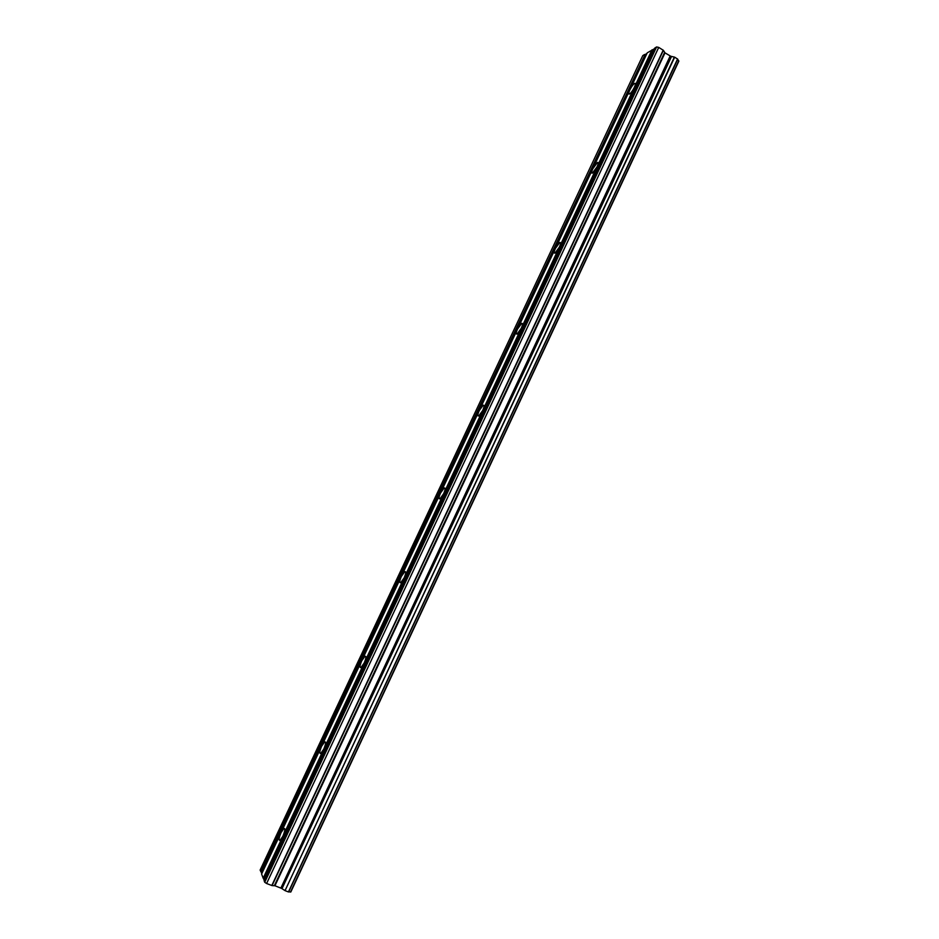 <?xml version="1.0" encoding="UTF-8"?>
<svg xmlns="http://www.w3.org/2000/svg" width="939" height="939" viewBox="0 0 939 939"><rect width="100%" height="100%" fill="white"/><g stroke="black" fill="none" stroke-linecap="round" stroke-linejoin="round"><path stroke-width="1.41" d="M651.971 49.861L634.365 87.362C635.644 84.463 635.762 83.137 634.729 83.36C633.179 84.31 631.536 86.541 629.776 90.027L647.241 52.819L654.413 48.769M663.404 50.33L665 52.854L670.763 56.258L281.512 888.364L274.939 885.759L272.075 885.583L663.404 50.33L658.72 47.396L656.596 46.95L654.706 48.135L264.094 880.606L264.728 882.273L266.606 883.517L272.075 885.583M281.09 832.541L283.954 828.409C285.362 828.48 284.987 831.109 282.839 836.32L263.178 878.188L261.605 874.033L281.09 832.541C278.942 837.741 278.566 840.37 279.975 840.452L282.839 836.32L634.365 87.362C632.593 90.872 630.938 93.09 629.412 94.041C628.367 94.264 628.496 92.926 629.776 90.027L592.779 168.809L597.462 162.482C598.566 162.247 598.436 163.691 597.075 166.802L592.392 173.128C591.288 173.363 591.417 171.919 592.779 168.809L555.36 248.483L559.785 242.497C560.959 242.262 560.818 243.811 559.374 247.145L554.949 253.143C553.775 253.366 553.916 251.816 555.36 248.483L517.518 329.073L521.685 323.392C522.917 323.169 522.765 324.847 521.227 328.404L517.06 334.084C515.828 334.307 515.981 332.629 517.518 329.073L479.242 410.578L483.162 405.202C484.454 404.991 484.278 406.798 482.646 410.613L478.726 415.989C477.435 416.188 477.611 414.381 479.242 410.578L440.532 493.022L444.206 487.928C445.544 487.752 445.344 489.7 443.607 493.773L439.933 498.867C438.595 499.032 438.795 497.083 440.532 493.022L401.364 576.429L404.815 571.605C406.188 571.464 405.953 573.565 404.122 577.908L400.671 582.732C399.298 582.861 399.533 580.76 401.364 576.429L361.738 660.798L364.989 656.232C366.374 656.138 366.104 658.415 364.168 663.028L360.928 667.617C359.531 667.676 359.801 665.411 361.738 660.798L321.654 746.165L324.706 741.822C326.103 741.81 325.786 744.251 323.744 749.169L320.692 753.512C319.295 753.512 319.612 751.071 321.654 746.165L281.09 832.541M677.594 58.969L288.437 891.933L677.723 59.145L674.672 57.173L671.291 56.375L281.982 888.681L671.538 56.457M678.721 60.859L290.515 892.003L678.874 61.105L677.641 59.31M644.577 54.497L642.769 55.636L260.115 870.089L261.183 871.991L645.093 54.603L260.725 871.685M646.959 53.441L645.093 54.603M290.515 892.003L288.696 891.839M288.637 891.956L677.723 59.145M288.437 891.933L285.045 890.63L674.672 57.173M674.378 57.103L285.045 890.63M284.775 890.454L282.228 888.81M264.293 880.183L263.178 878.188M261.805 873.622L261.183 871.991M263.648 878.505L652.488 49.967M656.596 46.95L264.728 882.273M658.72 47.396L266.606 883.517M670.153 56.011L280.89 888.048M663.204 50.143L271.794 885.524M664.601 52.478L274.388 885.618M274.939 885.759L665 52.854M634.729 83.36L635.421 83.782M283.954 828.409L284.74 828.726M324.706 741.822L325.516 742.162M364.989 656.232L365.823 656.596M404.815 571.605L405.66 571.992M444.206 487.928L445.051 488.339M483.162 405.202L483.996 405.625M521.685 323.392L522.495 323.826M559.785 242.497L560.56 242.931M597.462 162.482L598.202 162.917M678.874 61.105L290.797 892.027"/></g></svg>
